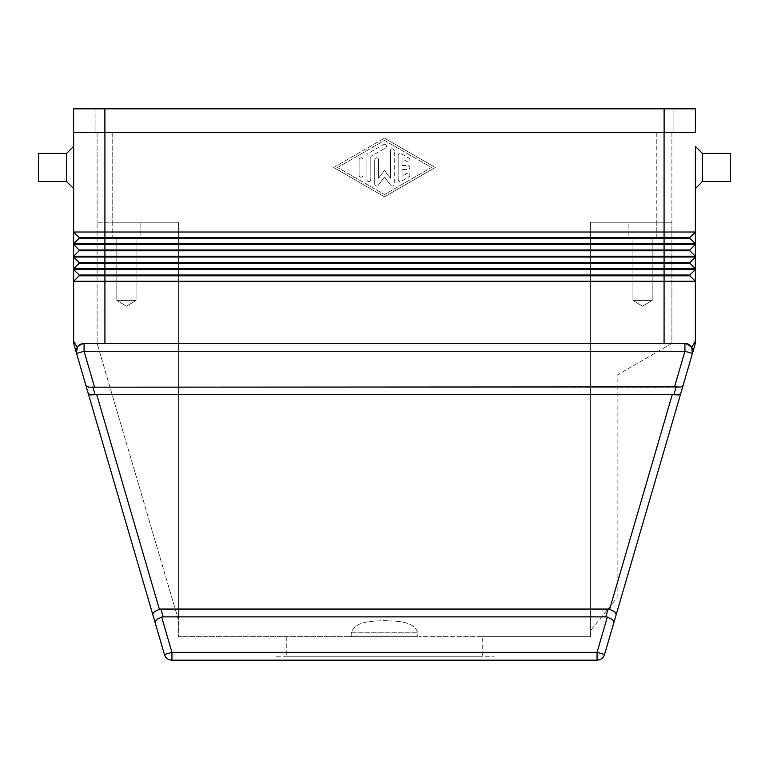 <?xml version="1.0" encoding="UTF-8"?>
<svg xmlns="http://www.w3.org/2000/svg" width="769" height="769" viewBox="0 0 769 769"><rect width="100%" height="100%" fill="white"/><g stroke="black" fill="none" stroke-linecap="round" stroke-linejoin="round"><path stroke-width="0.58" stroke-dasharray="3.85 2.88" d="M66.605 153.406L66.605 181.561M73.641 188.597L73.641 146.37M38.45 153.406L38.45 181.561M683.026 385.682L680.209 387.182L88.791 387.182L85.974 385.682L76.564 353.452L77.813 346.569L77.265 347.415L73.641 341.205A15.64 15.64 0 0 0 74.266 345.589L76.564 353.452A7.825 7.825 0 0 1 84.071 343.445L684.929 343.445L691.735 347.415L684.929 343.445A7.825 7.825 0 0 1 691.187 346.569M695.359 341.205L691.764 347.463M692.504 349.309L692.696 350.395M692.638 352.567L692.436 353.452L684.929 351.26L684.929 343.445L84.071 343.445L77.813 346.569L84.071 343.445L84.071 351.26L76.564 353.452A7.825 7.825 0 0 1 77.813 346.569M159.385 609.279L154.329 611.711L152.752 614.489L88.252 393.507L91.078 394.997L96.711 394.555L159.385 609.279A11.295 7.825 -106.3 0 1 160.932 609.058L163.211 616.873A11.295 7.825 -106.3 0 0 161.663 617.094L171.948 652.343L171.948 660.167L597.052 660.167L597.052 652.343L604.549 654.534A7.825 7.825 0 0 1 601.743 658.6M155.04 622.304L156.616 619.526L161.663 617.094M609.615 609.279L614.671 611.711L616.248 614.489L613.96 622.304L612.384 619.526L607.337 617.094A11.295 7.825 -73.7 0 0 605.789 616.873L608.068 609.058A11.295 7.825 -73.7 0 1 609.615 609.279L672.289 394.555L673.865 394.708L676.143 386.894M680.748 393.507L678.489 394.92L673.865 394.708M136.046 237.871L116.811 237.871L116.811 300.429L136.046 300.429L116.811 300.429L126.433 306.206L136.046 300.429L136.046 237.871L116.811 237.871L116.811 300.429L136.046 300.429L116.811 300.429L126.433 306.206L136.046 300.429L136.046 237.871L116.811 237.871L136.046 237.871M140.112 222.231L112.745 222.231L112.745 237.871L140.112 237.871L112.745 237.871L140.112 237.871L140.112 222.231L112.745 222.231L112.745 237.871L140.112 237.871L140.112 222.231L112.745 222.231L178.379 222.231L178.379 636.703L418.913 636.703L350.087 636.703L417.778 636.703L417.778 632.8C413.27 620.237 395.699 621.419 384.5 620.583C373.301 621.419 355.73 620.237 351.222 632.8L351.222 636.703L178.379 636.703L178.379 222.231L178.379 619.833L97.105 343.445L178.379 619.833L178.379 222.231L97.105 222.231L97.105 343.445L97.105 222.231L140.112 222.231M652.189 237.871L632.954 237.871L632.954 300.429L652.189 300.429L632.954 300.429L642.567 306.206L652.189 300.429L652.189 237.871L632.954 237.871L632.954 300.429L652.189 300.429L632.954 300.429L642.567 306.206L652.189 300.429L652.189 237.871L632.954 237.871L652.189 237.871M482.25 636.703L590.621 636.703L590.621 222.231L590.621 630.542L590.621 222.231L671.895 222.231L671.895 343.445L671.895 222.231L628.888 222.231L656.255 222.231L628.888 222.231L628.888 237.871L656.255 237.871L628.888 237.871L656.255 237.871L656.255 222.231L628.888 222.231L628.888 237.871L656.255 237.871L656.255 222.231L671.895 222.231L590.621 222.231L656.255 222.231L590.621 222.231L590.621 636.703L418.913 636.703L482.25 636.703L482.25 656.255L286.75 656.255L286.75 636.703M493.986 656.255L493.986 660.167L275.014 660.167L275.014 656.255L493.986 656.255L275.014 656.255M275.014 660.167L493.986 660.167M286.75 656.255L482.25 656.255M417.778 636.703L351.222 636.703L351.222 632.8C355.73 620.237 373.301 621.419 384.5 620.583C395.699 621.419 413.27 620.237 417.778 632.8L417.778 636.703M656.255 132.297L112.745 132.297L671.895 132.297L671.895 222.231L671.895 132.297L656.255 132.297L656.255 222.231L656.255 132.297M671.895 343.445L617.151 375.051L617.151 597.6L590.621 630.542L617.151 597.6L617.151 375.051L671.895 343.445M97.105 132.297L97.105 222.231L97.105 132.297L112.745 132.297L97.105 132.297M695.359 269.544L695.359 281.271L689.88 275.802L689.88 275.014L79.12 275.014L79.12 275.802L689.88 275.802L695.359 281.271L73.641 281.271L79.12 275.802L73.641 281.271L79.12 275.802L79.12 275.014L73.641 269.544L695.359 269.544L689.88 275.014L695.359 269.544L689.88 275.014L689.88 275.802L689.88 275.014M695.359 257.029L689.88 262.498L695.359 257.029L695.359 268.756L73.641 268.756L79.12 263.286L73.641 268.756L73.641 257.029L695.359 257.029L689.88 262.498L689.88 263.286L695.359 268.756L689.88 263.286L664.08 263.286L664.08 343.445M695.359 244.513L695.359 256.25L689.88 250.771L689.88 249.992L79.12 249.992L79.12 250.771L689.88 250.771L695.359 256.25L73.641 256.25L79.12 250.771L73.641 256.25L73.641 244.513L695.359 244.513L689.88 249.992L695.359 244.513L689.88 249.992L689.88 250.771L689.88 249.992M695.359 232.007L695.359 243.735L73.641 243.735L79.12 238.255L689.88 238.255L689.88 237.477L79.12 237.477L79.12 238.255L73.641 243.735L73.641 232.007L695.359 232.007L689.88 237.477L695.359 232.007L689.88 237.477L689.88 238.255L695.359 243.735L689.88 238.255L689.88 237.477M695.359 146.37L695.359 188.597L695.359 146.37M691.735 347.415A7.825 7.825 0 0 1 692.436 353.452A7.825 7.825 0 0 0 691.735 347.415M164.451 654.534A7.825 7.825 0 0 0 167.258 658.6A7.825 7.825 0 0 1 164.451 654.534L171.948 652.343L597.052 652.343L607.337 617.094M672.289 394.555L96.711 394.555M608.068 609.058L160.932 609.058M163.211 616.873L605.789 616.873M730.55 153.406L730.55 181.561M702.395 153.406L702.395 181.561M398.188 179.658L398.188 155.319L398.188 179.658A1.951 1.951 0 0 0 401.12 181.349L408.935 176.841A1.951 1.951 0 0 0 409.656 174.169A1.951 1.951 0 0 0 406.984 173.458L402.1 176.274L402.1 169.44L407.964 169.44A1.951 1.951 0 0 0 409.915 167.488A1.951 1.951 0 0 0 407.964 165.527L402.1 165.527L402.1 158.702L406.984 161.519A1.951 1.951 0 0 0 409.656 160.798A1.951 1.951 0 0 0 408.935 158.135L401.12 153.617A1.951 1.951 0 0 0 398.188 155.319A1.951 1.951 0 0 1 401.12 153.617L408.935 158.135A1.951 1.951 0 0 1 409.656 160.798A1.951 1.951 0 0 1 406.984 161.519L402.1 158.702L402.1 165.527L407.964 165.527A1.951 1.951 0 0 1 409.915 167.488A1.951 1.951 0 0 1 407.964 169.44L402.1 169.44L402.1 176.274L406.984 173.458A1.951 1.951 0 0 1 409.656 174.169A1.951 1.951 0 0 1 408.935 176.841L401.12 181.349A1.951 1.951 0 0 1 398.188 179.658M362.997 159.741A1.951 1.951 0 0 0 361.036 157.789A1.951 1.951 0 0 0 359.085 159.741A1.951 1.951 0 0 1 361.036 157.789A1.951 1.951 0 0 1 362.997 159.741L362.997 175.226L362.997 159.741M359.085 175.226A1.951 1.951 0 0 0 361.036 177.187A1.951 1.951 0 0 0 362.997 175.226A1.951 1.951 0 0 1 361.036 177.187A1.951 1.951 0 0 1 359.085 175.226L359.085 159.741L359.085 175.226M337.581 167.488L384.5 140.429L431.419 167.488L384.5 194.547L337.581 167.488L384.5 140.429L431.419 167.488L384.5 194.547L337.581 167.488M333.669 167.488L384.5 138.17L333.669 167.488L384.5 196.797L435.331 167.488L384.5 138.17L435.331 167.488L384.5 196.797L333.669 167.488M367.88 153.617A1.951 1.951 0 0 0 366.9 155.319A1.951 1.951 0 0 1 367.88 153.617L383.52 144.601L367.88 153.617M385.48 147.984A1.951 1.951 0 0 0 386.192 145.322A1.951 1.951 0 0 0 383.52 144.601A1.951 1.951 0 0 1 386.192 145.322A1.951 1.951 0 0 1 385.48 147.984L370.812 156.443L385.48 147.984M370.812 156.443L370.812 179.658L370.812 156.443M366.9 179.658A1.951 1.951 0 0 0 368.86 181.609A1.951 1.951 0 0 0 370.812 179.658A1.951 1.951 0 0 1 368.86 181.609A1.951 1.951 0 0 1 366.9 179.658L366.9 155.319L366.9 179.658M378.636 159.741A1.951 1.951 0 0 0 376.675 157.789A1.951 1.951 0 0 0 374.724 159.741A1.951 1.951 0 0 1 376.675 157.789A1.951 1.951 0 0 1 378.636 159.741L378.636 178.283L378.636 159.741M378.636 178.283L384.5 170.42L378.636 178.283M384.5 170.42L390.364 178.283L384.5 170.42M390.364 178.283L390.364 150.801L390.364 178.283M394.276 150.801A1.951 1.951 0 0 0 392.325 148.85A1.951 1.951 0 0 0 390.364 150.801A1.951 1.951 0 0 1 392.325 148.85A1.951 1.951 0 0 1 394.276 150.801L394.276 184.166L394.276 150.801M390.758 185.339A1.951 1.951 0 0 0 394.276 184.166A1.951 1.951 0 0 1 390.758 185.339L384.5 176.957L390.758 185.339M384.5 176.957L378.242 185.339L384.5 176.957M374.724 184.166A1.951 1.951 0 0 0 378.242 185.339A1.951 1.951 0 0 1 374.724 184.166L374.724 159.741L374.724 184.166M73.641 132.297L664.08 132.297L73.641 132.297L73.641 232.007L79.12 237.477L73.641 232.007M689.88 262.498L689.88 263.286L689.88 262.498L79.12 262.498L79.12 263.286L73.641 268.756L73.641 269.544L79.12 275.014L79.12 275.802M695.359 132.297L664.08 132.297L695.359 132.297M79.12 238.255L79.12 237.477L79.12 238.255L73.641 243.735L73.641 244.513L79.12 249.992L73.641 244.513M79.12 250.771L79.12 249.992L79.12 250.771L73.641 256.25L73.641 257.029L79.12 262.498L73.641 257.029M73.641 341.205L73.641 269.544M79.12 263.286L79.12 262.498L79.12 263.286L664.08 263.286L664.08 132.297M695.397 132.297L73.603 132.297M673.894 108.833L673.894 132.297L95.106 132.297L673.894 132.297L673.894 108.833L664.118 108.833L673.894 108.833M695.397 108.833L95.106 108.833L95.106 132.297L95.106 108.833L104.882 108.833L73.603 108.833M674.576 386.73L684.929 351.26L84.071 351.26L94.424 386.73M92.857 386.894L95.135 394.708M351.222 632.8L417.778 632.8L351.222 632.8M112.745 132.297L112.745 222.231L112.745 132.297M104.92 132.297L104.92 343.445M664.118 108.833L664.118 132.297M104.882 108.833L104.882 132.297"/><path stroke-width="1.15" d="M702.395 181.561L695.359 188.597L695.359 146.37L702.395 153.406L730.55 153.406L730.55 181.561L702.395 181.561L702.395 153.406M66.605 181.561L73.641 188.597L73.641 146.37L66.605 153.406L38.45 153.406L38.45 181.561L66.605 181.561L66.605 153.406M695.359 188.597L695.359 232.007L689.88 237.477L79.12 237.477L79.12 238.255L73.641 243.735L695.359 243.735L695.359 244.513L689.88 249.992L79.12 249.992L79.12 250.771L73.641 256.25L695.359 256.25L695.359 257.029L689.88 262.498L79.12 262.498L79.12 263.286L689.88 263.286L695.359 268.756L695.359 269.544L689.88 275.014L79.12 275.014L79.12 275.802L73.641 281.271L695.359 281.271L695.359 341.205A15.64 15.64 0 0 1 695.205 343.416A15.64 15.64 0 0 0 695.359 341.205L691.735 347.415L692.436 353.452L694.734 345.589A15.64 15.64 0 0 0 695.205 343.416A15.64 15.64 0 0 1 694.734 345.589L680.748 393.507L683.026 385.682L680.776 387.105L676.143 386.894L673.865 394.708L678.489 394.92L680.748 393.507L616.248 614.489L680.748 393.507M691.764 347.463L692.504 349.309M692.696 350.395L692.638 352.567M94.424 386.73L84.071 351.26L84.071 343.445L684.929 343.445L84.071 343.445A7.825 7.825 0 0 0 76.564 353.452L74.266 345.589A15.64 15.64 0 0 1 73.641 341.205L77.265 347.415L76.294 350.443L76.564 353.452L88.252 393.507L85.974 385.682L88.791 387.182L676.143 386.894M673.865 394.708L672.289 394.555L609.615 609.279L614.671 611.711L616.248 614.489L613.96 622.304L612.384 619.526L607.337 617.094L597.052 652.343L597.052 660.167A7.825 7.825 0 0 0 601.743 658.6A7.825 7.825 0 0 1 597.052 660.167A7.825 7.825 0 0 0 604.549 654.534L613.96 622.304L604.549 654.534L597.052 652.343L171.948 652.343L164.451 654.534L152.752 614.489L164.451 654.534A7.825 7.825 0 0 0 171.948 660.167A7.825 7.825 0 0 1 164.451 654.534M609.615 609.279A11.295 7.825 -73.7 0 0 608.068 609.058L160.932 609.058A11.295 7.825 -106.3 0 0 159.385 609.279L96.711 394.555L95.135 394.708L92.857 386.894M608.068 609.058L605.789 616.873A11.295 7.825 -73.7 0 1 607.337 617.094M155.04 622.304L156.616 619.526L161.663 617.094A11.295 7.825 -106.3 0 1 163.211 616.873L160.932 609.058M95.135 394.708L90.511 394.92L88.252 393.507L152.752 614.489L154.329 611.711L159.385 609.279M79.12 275.802L689.88 275.802L695.359 281.271L695.359 341.205A15.64 15.64 0 0 1 694.734 345.589A15.64 15.64 0 0 0 695.359 341.205M689.88 262.498L689.88 263.286L695.359 268.756L695.359 256.25L689.88 250.771L695.359 256.25L695.359 243.735L689.88 238.255L695.359 243.735L695.359 146.37M79.12 263.286L73.641 268.756L695.359 268.756L695.359 269.544L73.641 269.544L73.641 341.205A15.64 15.64 0 0 0 74.266 345.589M689.88 275.014L689.88 275.802L695.359 281.271L695.359 269.544M691.187 346.569A7.825 7.825 0 0 1 691.735 347.415A7.825 7.825 0 0 0 684.929 343.445L684.929 351.26L692.436 353.452A7.825 7.825 0 0 0 691.187 346.569A7.825 7.825 0 0 1 692.436 353.452L683.026 385.682M161.663 617.094L171.948 652.343L171.948 660.167L597.052 660.167A7.825 7.825 0 0 0 601.743 658.6M672.289 394.555L96.711 394.555M605.789 616.873L163.211 616.873M79.12 275.014L73.641 269.544L79.12 275.014M695.359 257.029L73.641 257.029L79.12 262.498L73.641 257.029L73.641 269.544M79.12 250.771L689.88 250.771L689.88 249.992M695.359 244.513L73.641 244.513L79.12 249.992L73.641 244.513L73.641 257.029M695.359 232.007L73.641 232.007L79.12 237.477L73.641 232.007L73.641 244.513M79.12 238.255L689.88 238.255L689.88 237.477M73.641 132.297L73.641 232.007M73.603 132.297L73.603 108.833L73.603 132.297L695.397 132.297L695.397 108.833L695.397 132.297M73.603 108.833L695.397 108.833M77.813 346.569A7.825 7.825 0 0 0 76.564 353.452L84.071 351.26L684.929 351.26L674.576 386.73M664.08 132.297L664.08 343.445M104.92 132.297L104.92 343.445M104.882 108.833L104.882 132.297M664.118 108.833L664.118 132.297"/></g></svg>
